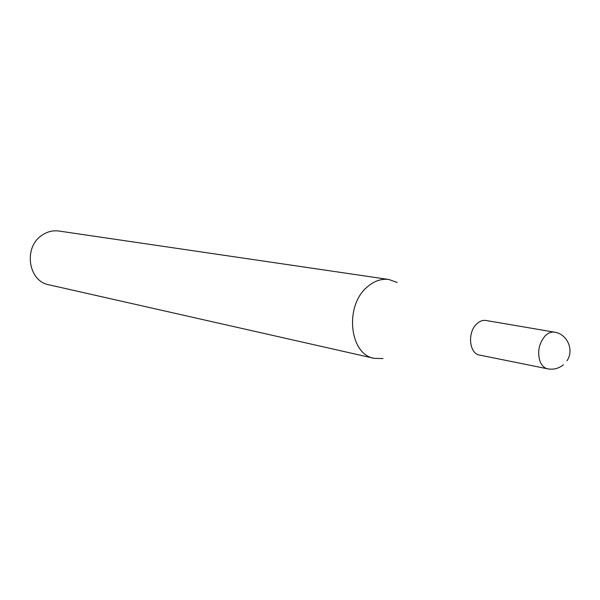 <?xml version="1.0" encoding="UTF-8"?>
<svg xmlns="http://www.w3.org/2000/svg" width="600" height="600" viewBox="0 0 600 600"><rect width="100%" height="100%" fill="white"/><g stroke="black" fill="none" stroke-linecap="round" stroke-linejoin="round"><path stroke-width="0.9" d="M476.737 323.888C467.205 332.34 469.178 353.715 479.513 355.058L547.688 368.835C544.44 368.1 541.957 365.798 540.232 361.928C537.112 352.32 538.755 343.627 545.145 335.85C548.138 332.91 551.257 331.68 554.513 332.168L485.955 320.483C482.73 320.002 479.662 321.135 476.737 323.888M397.17 282.465L388.882 279.495C381.308 278.505 374.108 280.98 367.275 286.928C344.295 305.715 349.38 354.577 374.197 358.35L383.002 358.567M388.882 279.495L58.867 231.022C52.635 230.197 46.807 231.743 41.4 235.657C23.227 247.972 28.485 281.362 48.855 284.782L374.197 358.35M547.688 368.835C553.56 369.877 558.803 368.52 563.438 364.755M566.94 360.788C574.41 350.228 567.315 333.885 554.513 332.168"/></g></svg>
